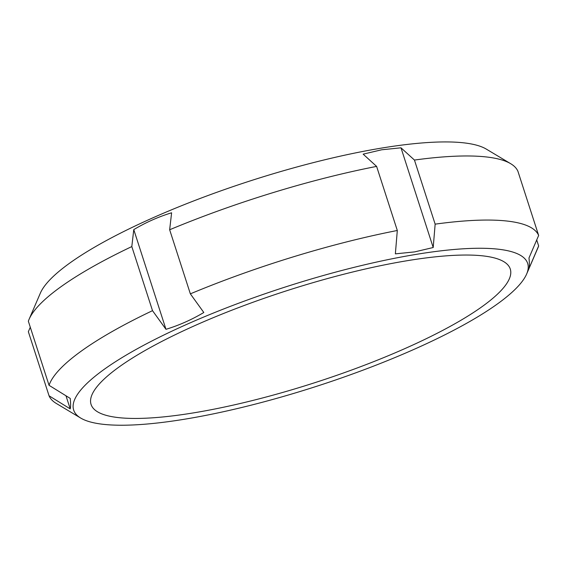 <?xml version="1.0" encoding="UTF-8"?>
<svg xmlns="http://www.w3.org/2000/svg" width="567" height="567" viewBox="0 0 567 567"><rect width="100%" height="100%" fill="white"/><g stroke="black" fill="none" stroke-linecap="round" stroke-linejoin="round"><path stroke-width="0.85" d="M171.61 212.788L169.653 229.755L190.356 293.848L203.808 312.495C191.717 319.703 179.108 325.309 165.975 329.314L152.516 310.666L131.813 246.574L133.769 229.614C145.868 222.399 158.476 216.792 171.61 212.788M165.975 329.314L133.769 229.614M414.449 160.057L435.151 224.149L433.202 247.517L400.997 147.81L414.449 160.057A257.631 56.225 -17.9 0 1 510.711 163.714L486.295 149.1A238.551 52.058 -17.9 0 0 380.096 148.327A238.551 52.058 -17.9 0 0 40.356 293.132L29.101 319.271A257.631 56.225 -17.9 0 0 28.35 321.227L49.053 385.319L70.216 398.403C70.733 403.506 70.733 407 70.216 408.885L49.053 395.794L28.35 331.702L30.285 327.209M70.216 408.885L65.992 395.794M536.715 239.947L538.65 245.929L528.99 268.446C529.507 266.561 529.507 263.074 528.983 257.971L538.65 235.454L517.947 171.354A257.631 56.225 -17.9 0 0 510.711 163.714M435.151 224.149A257.631 56.225 -17.9 0 1 538.65 235.454M538.65 245.929A257.631 56.225 -17.9 0 1 537.899 247.885L526.644 274.024A238.551 52.058 -17.9 0 1 316.677 386.283A238.551 52.058 -17.9 0 1 80.705 418.056A238.551 52.058 -17.9 0 1 162.375 335.735A238.551 52.058 -17.9 0 1 414.442 254.661A238.551 52.058 -17.9 0 1 526.644 274.024M80.705 418.056L56.289 403.442A257.631 56.225 -17.9 0 1 49.053 395.794M29.101 319.271A257.631 56.225 -17.9 0 1 131.813 246.574M49.053 385.319A257.631 56.225 -17.9 0 1 152.516 310.666M190.356 293.848A257.631 56.225 -17.9 0 1 397.311 230.493L376.608 166.4L363.156 154.153L381.69 149.78L400.997 147.81M169.653 229.755A257.631 56.225 -17.9 0 1 376.608 166.4M433.202 247.517L414.668 251.89L395.362 253.86L397.311 230.493M405.724 260.948A220.265 48.067 -17.9 0 1 510.279 269.041A220.265 48.067 -17.9 0 1 315.443 382.484A220.265 48.067 -17.9 0 1 91.067 404.441A220.265 48.067 -17.9 0 1 189.265 328.123A220.265 48.067 -17.9 0 1 405.724 260.948"/></g></svg>
